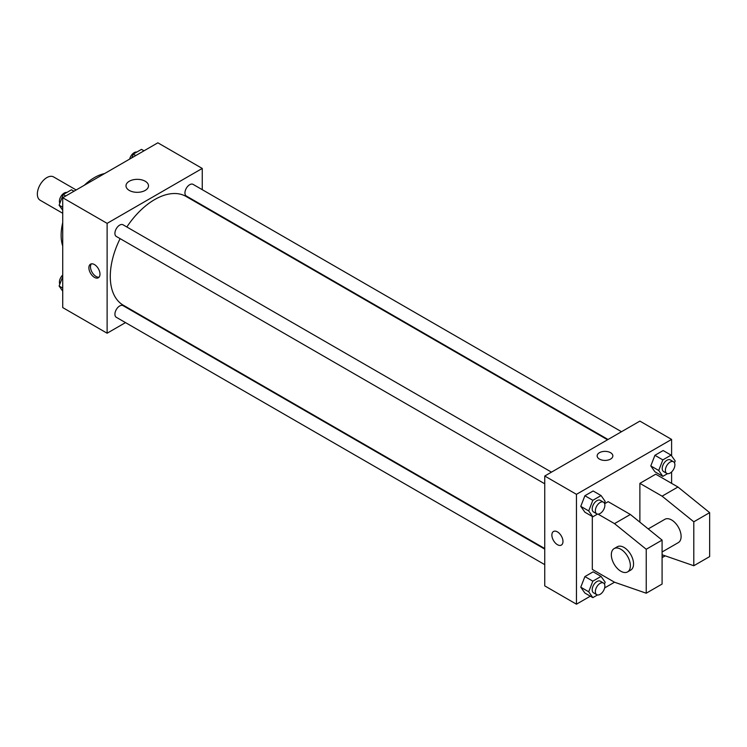 <?xml version="1.0" encoding="UTF-8"?>
<svg xmlns="http://www.w3.org/2000/svg" width="747" height="747" viewBox="0 0 747 747"><rect width="100%" height="100%" fill="white"/><g stroke="black" fill="none" stroke-linecap="round" stroke-linejoin="round"><path stroke-width="1.12" d="M76.175 189.962L53.588 176.927A13.455 7.769 120 0 0 43.223 180.531A13.455 7.769 120 0 0 37.35 194.071A13.455 7.769 120 0 0 40.133 200.233L62.72 213.268M62.72 246.08A47.089 27.191 -60 0 1 62.72 222.625M84.28 185.284A47.089 27.191 -60 0 1 104.58 173.565M125.505 322.601L107.12 333.218L62.72 307.587L62.72 197.731L157.86 142.808L202.25 168.439L202.25 189.673M139.465 314.543L138.961 314.832M120.108 238.638A62.785 36.248 120 0 0 110.285 276.465A62.785 36.248 120 0 0 123.292 305.206L544.75 548.531M607.535 439.778L186.078 196.452A62.785 36.248 120 0 0 126.841 226.985M202.25 205.21L202.25 205.789M107.12 333.218L107.12 223.362L202.25 168.439M621.495 431.719L193.062 184.369A6.723 3.884 120 0 0 187.88 186.171A6.723 3.884 120 0 0 184.939 192.941A6.723 3.884 120 0 0 186.33 196.013L608.039 439.488M544.75 549.11L123.04 305.644A6.723 3.884 120 0 0 117.858 307.447A6.723 3.884 120 0 0 114.917 314.216A6.723 3.884 120 0 0 116.308 317.298L544.75 564.648M544.75 483.795L116.308 236.444A6.723 3.884 -60 0 1 116.308 228.675A6.723 3.884 -60 0 1 123.04 224.791L551.473 472.141M107.12 223.362L62.72 197.731M129.287 190.429A11.252 6.49 180 0 1 126 185.835A11.252 6.49 180 0 1 137.243 179.336A11.252 6.49 180 0 1 148.494 185.835A11.252 6.49 180 0 1 141.547 191.83A11.252 6.49 180 0 1 129.287 190.429M99.986 274.177A7.853 4.529 60 0 1 98.352 277.763A7.853 4.529 60 0 1 90.508 273.234A7.853 4.529 60 0 1 90.508 264.177A7.853 4.529 60 0 1 96.559 266.277A7.853 4.529 60 0 1 99.986 274.177M99.071 277.165A7.853 4.529 60 0 1 92.105 272.31A7.853 4.529 60 0 1 91.386 263.85M590.317 596.19L576.46 604.192L544.75 585.881L544.75 476.026L639.88 421.103L671.6 439.413L671.6 455.847M598.067 514.132L614.51 523.628L646.23 549.269L646.23 593.211L614.51 582.221L604.64 587.917M671.6 471.955L671.6 483.356M610.551 459.097A7.853 4.529 180 0 1 601.998 460.077A7.853 4.529 180 0 1 597.152 455.885A7.853 4.529 180 0 1 604.995 451.356A7.853 4.529 180 0 1 612.848 455.885A7.853 4.529 180 0 1 610.551 459.097M576.46 604.192L576.46 494.337L544.75 476.026M576.46 494.337L671.6 439.413M612.848 455.894A7.853 4.529 0 0 0 604.995 451.365A7.853 4.529 0 0 0 597.152 455.894M553.508 531.481A7.853 4.529 -120 0 0 552.304 537.775A7.853 4.529 -120 0 0 557.43 544.684A7.853 4.529 60 0 1 552.304 537.775A7.853 4.529 60 0 1 553.508 531.481A7.853 4.529 60 0 1 561.352 536.019A7.853 4.529 60 0 1 561.352 545.077A7.853 4.529 60 0 1 557.43 544.684A7.853 4.529 -120 0 0 561.361 545.077M650.796 465.923L654.914 455.306L663.159 450.544L654.914 455.306L650.796 465.923L654.914 471.777L650.796 465.923L658.723 470.498L662.841 459.881L671.086 455.119L675.204 460.983L674.485 462.832M580.774 506.345L584.901 495.728L593.137 490.975L584.901 495.728L580.774 506.345L584.901 512.209L580.774 506.345L588.701 510.92L592.829 500.303L601.064 495.55L605.182 501.405L604.463 503.263M580.774 587.198L584.901 576.581L593.137 571.828L584.901 576.581L580.774 587.198L584.901 593.062L580.774 587.198L588.701 591.773L592.829 581.157L601.064 576.404L605.182 582.258L604.463 584.117M639.88 522.172L639.88 483.356L655.735 474.196L677.94 487.016L709.65 512.647L709.65 556.59L693.795 565.74L693.795 521.798L662.085 496.167L639.88 483.356M614.51 582.221L592.315 569.41L592.315 516.485M646.23 593.211L662.085 584.051L662.085 540.109L630.365 514.478L608.17 501.667L604.64 503.702M662.085 551.986L678.323 542.611A13.455 7.769 -120 0 0 678.323 527.074A13.455 7.769 -120 0 0 664.867 519.305L648.228 528.913M662.085 554.76L693.795 565.74M614.127 548.597L617.302 546.767A13.455 7.769 60 0 1 630.757 554.535A13.455 7.769 60 0 1 630.757 570.073L627.583 571.903A13.455 7.769 60 0 1 620.86 571.24A13.455 7.769 60 0 1 612.064 559.382A13.455 7.769 60 0 1 614.127 548.597A13.455 7.769 60 0 1 627.583 556.366A13.455 7.769 60 0 1 627.583 571.903M709.65 512.647L693.795 521.798M662.085 540.109L646.23 549.269M677.94 487.016L662.085 496.167M630.365 514.478L614.51 523.628M62.72 210.299L59.106 205.164L63.234 194.547L71.469 189.794L73.972 191.232M62.72 207.246L59.106 205.164M65.736 195.994L63.234 194.547M66.81 192.483A6.723 3.884 120 0 0 61.926 195.032A6.723 3.884 120 0 0 59.424 201.326A6.723 3.884 120 0 0 59.825 203.315M131.808 157.85L133.255 154.125L141.491 149.363L143.994 150.81M135.758 155.563L133.255 154.125M136.832 152.052A6.723 3.884 120 0 0 129.67 159.083M62.72 291.153L59.106 286.017L62.72 276.717M62.72 288.099L59.106 286.017M62.72 275.045A6.723 3.884 120 0 0 59.424 282.179A6.723 3.884 120 0 0 59.825 284.168M597.488 514.095L592.829 516.784L588.701 510.92M603.483 502.171L600.308 500.341A6.723 3.884 120 0 0 595.126 502.143A6.723 3.884 120 0 0 592.184 508.912A6.723 3.884 120 0 0 593.585 511.994L596.75 513.824A6.723 3.884 120 0 0 603.483 509.94A6.723 3.884 120 0 0 603.483 502.171A6.723 3.884 120 0 0 598.291 503.973A6.723 3.884 120 0 0 595.359 510.743A6.723 3.884 120 0 0 596.75 513.824M592.829 516.784L584.901 512.209M592.829 500.303L584.901 495.728M601.064 495.55L593.137 490.975M667.51 473.663L662.841 476.353L658.723 470.498M673.505 461.749L670.33 459.909A6.723 3.884 120 0 0 665.147 461.721A6.723 3.884 120 0 0 662.206 468.49A6.723 3.884 120 0 0 663.597 471.562L666.772 473.393A6.723 3.884 120 0 0 673.505 469.508A6.723 3.884 120 0 0 673.505 461.749A6.723 3.884 120 0 0 668.313 463.551A6.723 3.884 120 0 0 665.381 470.321A6.723 3.884 120 0 0 666.772 473.393M662.841 476.353L654.914 471.777M662.841 459.881L654.914 455.306M671.086 455.119L663.159 450.544M597.488 594.948L592.829 597.637L588.701 591.773M603.483 583.024L600.308 581.194A6.723 3.884 120 0 0 595.126 582.996A6.723 3.884 120 0 0 592.184 589.766A6.723 3.884 120 0 0 593.585 592.847L596.75 594.677A6.723 3.884 120 0 0 603.483 590.793A6.723 3.884 120 0 0 603.483 583.024A6.723 3.884 120 0 0 598.291 584.826A6.723 3.884 120 0 0 595.359 591.596A6.723 3.884 120 0 0 596.75 594.677M592.829 597.637L584.901 593.062M592.829 581.157L584.901 576.581M601.064 576.404L593.137 571.828M665.213 555.843L662.841 557.206L662.085 556.123M662.841 557.206L662.085 556.767"/></g></svg>
